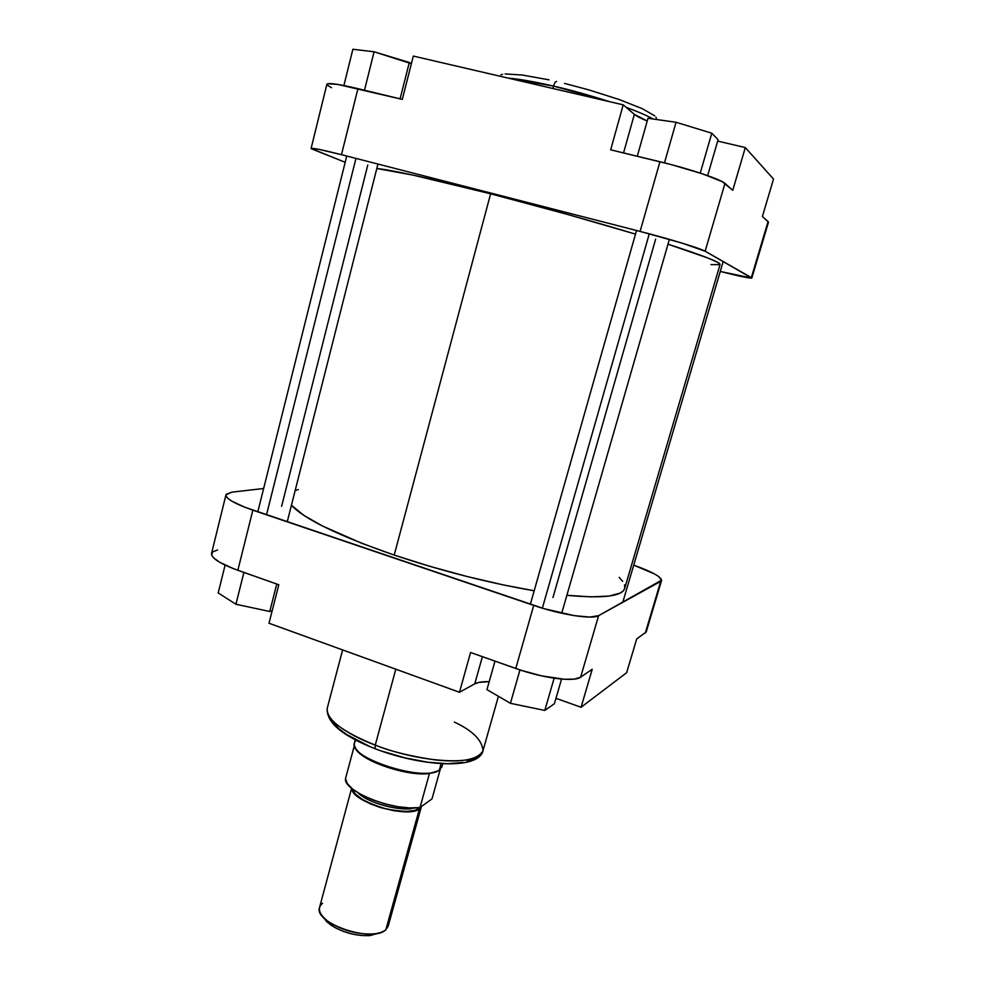 <?xml version="1.0" encoding="UTF-8"?>
<svg xmlns="http://www.w3.org/2000/svg" width="985" height="985" viewBox="0 0 985 985"><rect width="100%" height="100%" fill="white"/><g stroke="black" fill="none" stroke-linecap="round" stroke-linejoin="round"><path stroke-width="1.48" d="M556.623 81.533C555.614 81.176 554.592 82.691 553.57 86.101C568.296 89.34 587.072 94.56 609.924 101.763L553.57 86.101L552.917 88.515L553.57 86.101C534.523 81.718 519.354 79.046 508.051 78.086L553.57 86.101C554.592 82.691 555.614 81.176 556.623 81.533M626.14 107.34C637.627 111.527 646.628 115.417 653.117 119.013C647.157 115.651 638.169 111.761 626.14 107.34M311.088 148.501L326.885 84.267C328.14 82.592 338.495 84.057 357.937 88.65L341.475 154.682L640.115 231.413L341.475 154.682C322.255 149.794 312.122 147.738 311.088 148.513L345.181 162.291L311.149 148.673L318.586 149.289L341.475 154.682L357.937 88.65L402.299 99.386L337.646 84.402L327.537 83.774L327.34 85.166L331.489 87.727M732.766 190.314L722.165 181.609L702.194 173.742L670.945 164.52L610.663 149.819L659.938 161.737L640.115 231.413L682.112 243.135L705.137 251.224L751.764 278.102L720.269 271.454C739.698 276.354 750.225 278.546 751.826 278.041L768.472 222.228L762.39 216.503L768.078 221.526L751.346 277.598L705.137 251.224L724.972 183.419L732.766 190.314L745.3 147.578L717.671 141.077L745.3 147.578L773.52 179.073L745.3 147.578L732.766 190.314M656.429 118.397L655.961 117.227M654.717 115.861L642.208 108.633L619.023 99.473L588.759 89.869L564.516 83.405M548.965 79.822L522.333 75.032L505.12 73.937M502.609 74.257L500.848 74.811M647.219 120.995L634.365 114.346L623.197 104.841L413.318 56.071L623.197 104.841L610.663 149.819L623.197 104.841L634.365 114.346L623.554 152.934L634.365 114.346C636.556 116.181 640.841 118.397 647.219 120.995M773.52 179.073L762.39 216.503L773.52 179.073M402.299 99.386L413.318 56.071L402.299 99.386M768.472 222.228L751.826 278.041M705.137 251.224L724.972 183.419C721.02 179.405 689.488 168.817 659.938 161.737L640.115 231.413C669.32 238.875 700.852 248.528 705.137 251.224M647.982 118.286L676.055 122.275L711.786 133.209L718.077 139.685L707.649 175.625L718.077 139.685L711.786 133.209L700.249 173.101L711.786 133.209L676.055 122.275L664.481 162.857L676.055 122.275L647.982 118.286L637.283 156.258L647.982 118.286M352.876 49.25L374.091 51.786L411.385 63.705L409.329 62.461L400.082 98.845L409.329 62.461L374.091 51.786L364.487 90.226L374.091 51.786L352.876 49.25L343.888 85.523L352.876 49.25M394.209 555.084C442.105 571.066 488.757 582.972 534.178 590.791L503.113 584.881L466.755 576.434L429.805 566.326L394.209 555.084L490.616 193.799L394.209 555.084L361.815 543.326L322.526 526.027L304.07 515.524L291.425 505.243C304.217 519.058 338.471 535.68 394.209 555.084M624.675 588.501L623.419 590.729L620.353 593.007L609.099 596.06L591.074 596.873L566.88 595.309C602.931 598.646 622.2 596.381 624.662 588.513L720.06 264.509C720.564 262.367 703.204 255.595 667.99 244.206L708.08 258.082L717.597 262.318L720.06 264.522M635.497 234.122C589.769 220.381 541.479 206.936 490.616 193.799L566.67 214.201L635.497 234.122M376.824 168.497L412.974 175.096L490.616 193.799C431.221 178.667 393.286 170.233 376.824 168.497M719.998 264.645L710.936 264.596M624.798 587.983L624.527 584.844M622.668 581.322L619.171 577.37M298.307 489.582L295.168 490.468M454.393 722.079C472.689 730.673 482.219 740.228 482.982 750.718C477.922 759.73 461.842 762.784 434.73 759.854C409.797 756.111 389.974 751.198 375.26 745.116L375.026 748.698L375.753 748.982L375.026 748.698L375.26 745.116C422.811 763.744 481.086 765.948 482.982 750.718C478.612 770.159 421.506 766.662 375.039 748.711C342.017 735.77 326.097 722.239 327.266 708.116C326.035 719.272 342.029 731.609 375.26 745.116L395.798 669.197L375.26 745.116C355.499 737.962 324.471 721.525 327.266 708.116L342.62 649.928M217.587 549.975L212.563 551.932L211.652 555.072L213.437 557.719L219.63 562.238L233.568 568.714L278.792 584.758L269.003 623.246L459.478 692.27L474.77 683.836L478.882 682.408L489.2 681.645C482.576 681.509 477.762 682.248 474.77 683.836L482.379 656.687L474.77 683.836L459.478 692.27L470.559 652.501L520.819 670.194L541.504 675.858L564.54 679.293L574.55 679.084L580.621 677.188L592.231 669.271L580.621 677.188L598.609 615.662L589.769 617.078L574.255 615.637L544.003 608.668L244.452 507.103L231.795 501.143L228.015 498.484L226.131 496.181L226.181 494.322L231.832 492.155L263.648 488.511L231.832 492.155L225.959 494.827L211.541 553.471C211.221 558.101 219.987 563.703 237.853 570.29L278.792 584.758L269.003 623.246L459.478 692.27L470.559 652.501L515.771 668.483L533.722 605.406L252.85 510.168L237.853 570.29L252.85 510.168C234.787 503.815 225.824 498.706 225.959 494.827M636.692 638.97L646.209 631.939L636.692 638.97L626.645 672.706L581.076 707.267L626.645 672.706L636.692 638.97M646.271 631.607L646.148 630.671M383.017 751.481L405.352 757.97L427.527 762.168L447.35 763.707L462.999 762.464M467.025 761.467L473.12 758.672M331.699 719.961L338.471 728.383L346.4 734.379L369.129 746.187M555.971 698.316L581.076 707.267L592.231 669.271L581.076 707.267L555.971 698.316M661.575 580.461C661.267 576.828 651.984 571.719 633.724 565.131L654.606 573.996L658.485 576.397L661.625 580.177L598.609 615.662L660.713 581.396L645.286 633.109L661.575 580.461L646.209 631.951M533.722 605.406L515.771 668.483C542.797 678.209 574.28 682.285 580.621 677.188L598.609 615.662C592.551 619.676 561.056 614.825 533.722 605.406M554.42 703.684L544.803 710.444L510.427 703.315L486.947 689.623L494.987 661.132L486.947 689.623L510.427 703.315L519.957 669.911L510.427 703.315L544.803 710.444L554.124 678.197L544.803 710.444L554.42 703.684L561.561 679.084L554.42 703.684M272.168 610.786L269.767 611.488L235.932 604.261L218.202 592.933L225.097 565.107L218.202 592.933L235.932 604.261L243.898 572.42L235.932 604.261L269.767 611.488L276.748 584.031L269.767 611.488L272.168 610.786M649.275 233.814L542.353 608.176L649.275 233.814M655.628 239.195L552.967 597.55M355.967 158.4L266.516 514.798L355.967 158.4M367.787 165.012L281.611 506.339M358.306 792.999C368.279 804.08 406.226 811.936 413.06 807.983C399.799 811.665 367.848 802.923 358.306 792.999M417.935 807.749L418.982 808.636C416.323 812.145 405.524 812.28 386.613 809.054C365.139 802.492 353.738 795.782 352.384 788.923L354.735 793.405L362.148 799.389L373.5 804.942L383.547 808.266L397.214 811L406.473 811.529L415.916 810.15L420.041 807.7L418.982 808.636L417.935 807.749M355.265 739.846L354.428 742.936C347.397 757.625 424.744 782.509 439.347 770.073L441.132 763.695L439.347 770.073L441.883 766.859L442.745 763.781M438.657 770.713L439.963 769.617L436.946 771.661L429.448 773.496C405.808 777.067 355.573 758.61 354.686 746.285L356.299 749.659C363.834 762.021 408.344 776.611 429.448 773.496L438.657 770.713M351.62 788.283L319.571 907.345C313.033 923.056 373.044 943.421 385.861 929.692L419.438 808.82L421.408 806.506L419.438 808.82L385.861 929.692L388.201 926.122L421.457 806.469M420.004 807.515L429.448 773.496L420.004 807.515L432.009 798.884L420.004 807.515C395.047 811.972 342.731 791.337 345.538 778.507L347.188 783.481L352.47 788.985L361.015 794.55L372.084 799.648L384.679 803.809L397.644 806.653L409.785 807.922L420.004 807.515M354.415 745.399L345.538 778.507L354.415 745.399M385.861 929.692C383.202 931.982 379.016 933.398 373.303 933.928C357.05 934.543 342.09 930.456 328.424 921.652L330.32 924.706L323.154 917.06L326.823 921.837L335.146 927.698L343.334 931.391L352.408 934.088L361.507 935.528L369.831 935.615L380.001 932.77M419.438 808.82C408.172 819.003 350.968 801.741 351.867 788.48L354.28 793.368L359.488 797.924L370.151 803.76L380.013 807.429L393.975 810.729L403.788 811.726L412.05 811.345L419.438 808.82M440.233 769.383L432.009 798.884L440.233 769.383M439.347 770.073L437.525 771.07C422.479 779.32 364.795 763.547 356.041 748.772C353.664 745.337 353.701 742.518 356.151 740.314M328.424 921.652C318.869 914.289 316.911 908.145 322.538 903.22M330.32 924.706C342.435 932.512 355.708 936.144 370.114 935.59L380.173 932.66M482.982 750.718L498.41 696.309M622.766 602.327L723.199 261.53M561.709 613.249L669.381 239.367M530.349 604.273L636.532 230.49M287.226 521.828L377.944 164.052M257.811 511.855L346.745 156.036M437.525 771.07L436.86 771.698M356.041 748.772L356.299 749.659M373.303 933.928L370.114 935.59"/></g></svg>
